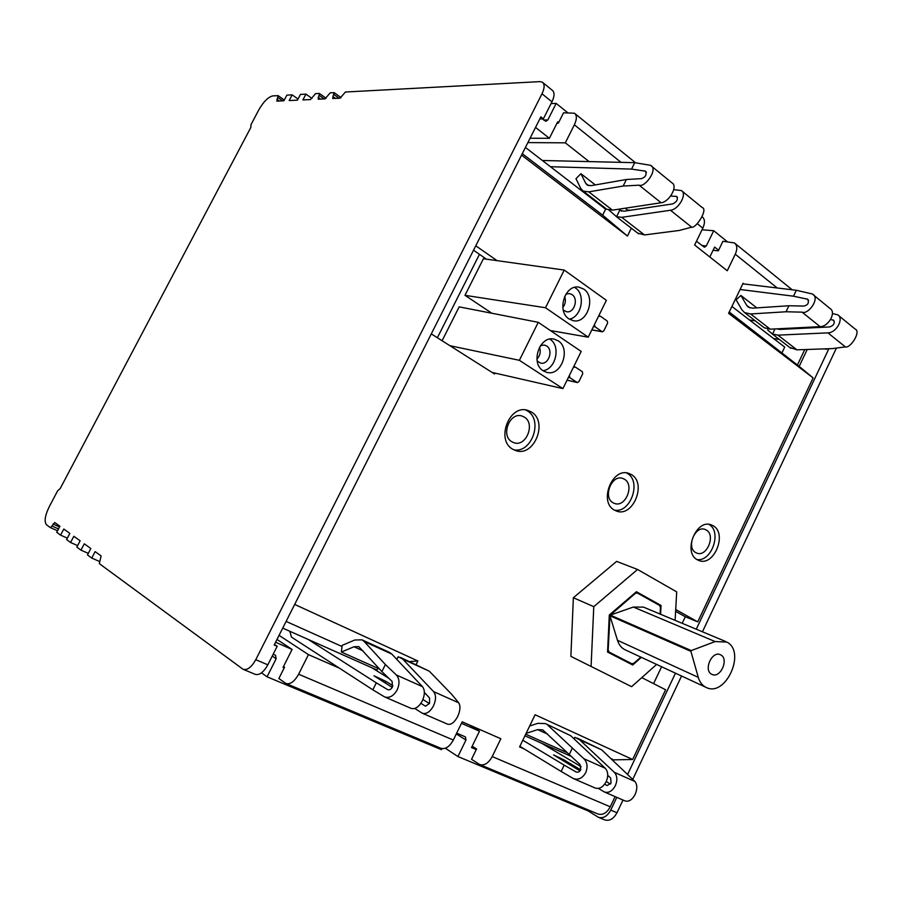 <?xml version="1.0" encoding="UTF-8"?>
<svg xmlns="http://www.w3.org/2000/svg" width="902" height="902" viewBox="0 0 902 902"><rect width="100%" height="100%" fill="white"/><g stroke="black" fill="none" stroke-linecap="round" stroke-linejoin="round"><path stroke-width="1.35" d="M58.506 528.944L51.966 526.035L54.706 522.506L59.927 526.261L56.736 532.315L60.569 535.134L63.783 529.034L69.849 533.398L66.601 539.576L70.581 542.497L73.851 536.284L80.143 540.817L76.839 547.108L80.966 550.141L84.292 543.793L90.82 548.506L87.471 554.922L91.756 558.067L95.127 551.607L101.114 555.914L99.31 563.626L243.1 669.295C247.306 670.434 251.523 667.243 255.762 659.7L542.001 93.797C544.707 88.013 544.808 84.123 542.294 82.15L539.881 81.62L345.41 92.015L340.031 98.205L332.737 98.476L332.939 96.57L335.488 98.408M51.966 526.035L50.286 527.569L46.554 524.829C44.018 521.706 44.953 515.594 49.362 506.484L57.627 490.846L60.186 488.568L250.812 127.498L250.948 124.747L258.716 110.021C263.519 101.667 268.221 96.954 272.821 95.894L278.109 95.657L276.835 101.125L283.893 100.799L286.881 95.138L292.158 94.857L289.159 100.55L297.446 100.167L300.467 94.417L305.947 94.124L302.903 99.919L310.468 99.57L315.576 93.605L319.421 93.458L318.169 99.209L324.979 98.893L330.222 92.827L334.202 92.669L332.939 96.57M243.382 669.408L255.176 674.324C259.404 675.485 263.621 672.317 267.838 664.819L277.196 646.272L274.479 644.445M616.788 797.345L610.755 810.097C607.294 816.378 603.134 818.745 598.263 817.223L588.251 810.977L457.934 756.541L445.329 748.232M441.935 748.604L441.416 749.652L267.048 676.816L261.535 672.836M567.685 112.705L556.184 103.414L551.066 103.572M727.26 241.668L713.719 230.72L702.027 229.796M539.847 118.895L543.365 118.838L551.956 101.825C554.64 96.074 554.719 92.196 552.182 90.2L542.948 82.691M543.365 118.838L540.873 116.854L274.208 644.975L277.196 646.272M272.257 656.07L276.147 658.764L267.048 676.816M807.211 349.48L799.183 366.392L813.108 377.904L697.731 621.873L675.711 609.515M641.784 677.627L665.62 689.771L632.64 759.507L612.503 759.867M588.668 810.109L588.251 810.977M696.445 241.24L704.406 247.249L706.311 245.942L713.719 230.72M542.136 118.85L545.913 121.308L547.841 119.943L556.184 103.414M558.642 122.559L557.695 121.793L549.386 138.299L535.54 127.419M718.59 250.249L714.621 247.092L709.818 256.98M797.413 365.039L804.753 349.559M461.463 723.325L479.481 731.172L471.509 747.578L476.256 749.596M275.595 642.235L292.09 649.44L283.059 667.379L284.209 667.863M276.147 658.764L275.538 655.292L273.182 654.232M456.694 733.123L465.443 736.911L465.951 740.057L457.934 756.541M598.601 817.359L604.509 819.828C609.391 821.35 613.552 818.993 616.991 812.747L623 800.04M836.402 348.071L702.444 631.783M681.551 676.015L632.787 779.305M828.87 348.724L696.276 629.201M675.474 673.185L627.758 774.13M530.072 138.254L549.386 138.299M479.481 731.172L469.66 725.095M292.09 649.44L277.004 639.428M99.389 561.416L91.756 558.067M60.569 535.134L67.357 538.144M292.158 94.857L298.043 99.028M88.283 553.354L80.966 550.141M70.581 542.497L77.628 545.609M305.947 94.124L311.968 98.419M531.289 411.943L527.602 410.331C509.258 404.13 495.536 440.244 512.843 449.286L515.764 450.594C534.142 457.461 548.529 421.516 531.289 411.943M513.836 449.816C531.808 453.605 543.466 419.768 527.264 410.85L525.562 409.936M631.434 474.61L628.66 473.347C612.187 467.191 598.578 501.884 614.296 510.047L616.506 511.073C632.978 517.714 647.05 483.235 631.434 474.61M614.51 510.171C630.678 513.396 641.784 481.285 627.262 473.347L626.518 472.919M713.29 525.832L711.08 524.806C696.107 518.83 682.769 552.25 697.19 559.702L698.937 560.537C713.91 566.873 727.587 533.702 713.29 525.832M696.919 559.533C711.655 562.194 722.198 531.605 709.017 524.445L708.871 524.355M511.953 441.822C500.452 435.756 509.63 411.797 521.852 415.991L524.209 417.028C535.698 423.331 526.204 447.223 513.982 442.735L511.953 441.822M613.033 502.752C602.581 497.261 611.669 474.249 622.639 478.398L624.421 479.21C634.828 484.904 625.526 507.815 614.555 503.451L613.033 502.752M695.656 552.554C686.061 547.548 694.957 525.37 704.936 529.395L706.356 530.06C715.895 535.247 706.841 557.312 696.863 553.129L695.656 552.554M570.887 656.374L631.614 686.67L570.887 656.374L573.356 597.733L616.63 561.382L637.556 569.478L676.703 591.881L675.102 620.351M743.992 283.972L743.09 283.262L728.602 313.332L813.108 377.904M826.875 348.792L826.074 348.815M800.232 328.407L799.352 327.708M713.054 250.316L718.319 250.812L722.942 241.285L734.375 242.92C737.261 245.197 737.554 248.963 735.265 254.217L727.26 270.758L694.63 244.983L702.838 228.138C705.184 222.828 704.969 219.039 702.173 216.796M556.996 123.179L558.338 123.168L563.558 112.795L574.427 113.212C577.021 115.253 576.998 119.12 574.36 124.814L565.317 142.832L589.085 161.593M521.548 155.121L627.454 236.042L631.332 228.195M497.092 260.644L475.771 245.795M431.291 333.887L494.544 373.992L494.995 373.09M416.126 664.56L417.897 660.974L294.683 604.43M286.227 683.603L440.661 748.209C445.295 749.596 449.512 746.867 453.323 740.035L298.618 674.211L308.45 654.626L339.423 668.168M453.323 740.035L462.196 721.837L500.847 738.738L492.21 756.575C488.489 763.272 484.284 765.911 479.571 764.479L471.543 759.304L476.549 748.987L472.186 746.191M615.096 796.613L610.271 806.805C606.809 813.085 602.649 815.453 597.789 813.931L479.887 764.614M632.64 759.507L535.089 714.745L519.575 746.924L524.152 748.931M591.092 666.352L593.775 606.663L573.356 597.733M593.775 606.663L637.556 569.478M697.731 621.873L685.294 616.754L675.609 611.331M685.294 616.754L682.183 623.305M661.594 666.747L653.578 683.637M799.183 366.392L729.233 312.024M779.317 339.423L773.555 338.498M826.649 349.277L824.248 348.882M527.884 142.595L565.317 142.832M525.426 147.443L605.614 209.185L602.649 215.161L627.454 236.042M522.292 153.667L602.649 215.161M486.415 259.145L473.539 250.215M417.897 660.974L409.576 661.561M342.016 646.497L286.103 621.422M377.893 668.314L377.036 670.051L282.721 628.119M308.45 654.626L279.068 635.346M298.618 674.211C294.469 681.596 290.241 684.686 285.945 683.49L278.853 678.518L284.547 667.209L283.51 666.488M611.229 758.706L612.729 759.383M641.356 657.355L632.719 664.988L607.553 652.033L609.301 614.984L636.429 591.735L661.053 605.49L660.58 614.273M631.614 686.67L656.6 664.436M782.124 352.502L784.706 347.09L731.917 306.443M570.391 756.023L524.93 735.818M655.878 603.359L661.053 605.49M690.909 651.345L691.27 650.59L715.128 641.559L726.809 642.066C746.45 651.695 725.614 697.663 706.153 687.425L705.623 687.166C702.106 685.261 699.659 681.98 698.283 677.346L690.909 651.345L609.977 615.795L617.464 640.285C618.862 644.659 621.275 647.771 624.714 649.62L706.153 687.425M725.558 641.457L643.509 607.125L633.373 607.046L610.316 615.096L635.312 593.403L637.229 592.964L659.554 605.411L660.444 607.407L660.084 614.059M711.689 674.245L712.005 674.403C720.348 678.721 729.222 658.967 720.777 654.92L720.326 654.705C711.971 650.489 703.199 670.333 711.689 674.245M640.837 657.118L633.813 663.308L631.806 663.759L609.132 652.078L608.173 650.083L609.977 615.795M610.316 615.096L691.27 650.59M542.993 370.677C555.891 369.369 561.123 345.849 549.961 339.197L549.814 339.107M558.135 340.809L554.065 339.107C539.621 335.33 530.094 363.337 543.275 370.869L546.86 372.402C561.326 376.585 571.282 348.679 558.135 340.809M568.97 318.902C556.444 311.303 564.889 284.231 578.881 287.129L583.718 289.091C596.222 297.04 587.36 324.01 573.322 320.706L568.97 318.902M569.342 319.15C581.553 317.109 585.928 294.593 575.375 287.896L574.585 287.388M537.186 361.014L540.569 363.078C548.427 365.299 553.76 350.19 546.612 345.962L544.458 345.06L540.512 345.567M565.904 294.131L569.489 293.567L572.048 294.604C578.858 298.866 574.112 313.479 566.49 311.731L563.276 310.096M442.093 340.742L459.163 306.86L538.257 322.318L519.383 360.315L562.904 388.604L492.064 372.425M491.894 313.253L464.981 295.326L483.416 258.727L564.224 270.07L545.507 307.74L464.981 295.326M479.458 254.319L437.38 337.754M449.918 345.703L519.383 360.315M562.904 388.604L581.204 351.442L538.257 322.318M550.378 330.538L588.228 337.179L545.507 307.74M564.224 270.07L606.369 300.321L588.228 337.179M569.309 375.604L569.985 377.758L577.122 382.459L578.791 381.783L582.726 373.766L582.376 371.759L575.262 367.024L573.334 367.43M598.398 316.512L600.304 316.14L607.283 321.067L607.621 323.096L603.72 331.045L602.074 331.677L595.061 326.795L594.407 324.619M573.706 366.674L575.262 367.024M569.985 377.758L568.429 377.397M593.482 326.513L595.061 326.795M600.304 316.14L598.714 315.88M539.475 347.247C540.997 351.69 540.151 355.636 536.927 359.064M562.825 307.526C565.441 304.143 566.05 300.456 564.641 296.442M396.857 659.43L398.188 656.724L402.698 659.058L433.58 691.608C436.173 695.014 436.162 699.738 433.524 705.804C430.085 711.96 426.319 714.418 422.249 713.2L414.773 708.465M422.486 713.302L447.663 724.193C451.09 725.028 454.45 722.434 457.72 716.425C460.324 710.472 460.651 705.939 458.701 702.816L451.71 694.337L429.318 671.201L400.432 657.389M392.223 687.414L374.014 675.79L385.977 681.405L392.911 685.757M384.906 697.043L411.041 708.352C415.1 709.558 418.855 707.078 422.316 700.888C424.977 694.788 425.022 690.041 422.452 686.636L396.35 674.978C399.53 678.721 399.812 683.682 397.196 689.85C393.667 695.994 389.484 698.351 384.635 696.93L372.842 689.816L376.303 682.837L308.18 639.439M424.368 692.443L429.577 698.013L429.544 703.323L425.586 706.198M376.303 682.837L387.725 689.669C389.54 690.21 391.107 689.32 392.438 687.02L392.122 681.45L381.884 671.584L358.759 646.621L353.99 646.757L341.362 652.033L342.151 645.358L354.745 640.025L361.961 639.822L364.171 641.48L391.851 654.108L389.36 652.326M289.824 631.287L291.47 637.105L372.842 689.816M371.928 667.784L388.931 678.372M422.925 699.535L429.42 703.583M420.896 703.334L425.135 705.995M422.452 686.636L391.851 654.108M396.35 674.978L385.38 664.526L364.171 641.48M381.884 671.584L385.38 664.526M341.362 652.033L379.618 669.081M583.109 191.032L606.787 209.275L612.458 210.155L588.781 191.867L583.109 191.032L580.73 188.371L575.972 178.686L580.922 173.691L585.736 183.354L587.292 185.102L591.126 185.654L626.405 179.498L641.378 178.652C645.471 177.266 646.881 174.785 645.595 171.188L631.558 169.102L550.457 166.712M631.558 169.102L634.737 162.676L650.432 165.291C658.787 168.618 645.099 187.83 639.123 185.192L661.098 202.758C669.329 201.992 678.146 186.083 672.069 182.948L651.255 165.957M542.384 160.488L634.737 162.676M604.768 208.531L605.907 208.61M627.567 210.042L630.43 210.234M673.738 189.634L681.382 190.559C687.482 193.716 678.721 209.546 670.468 210.256L621.737 217.326L616.585 216.694L619.742 210.301L624.004 211.203L672.757 203.897C676.816 201.89 678.169 199.421 676.838 196.512L670.671 195.993M612.458 210.155L661.098 202.758M670.468 210.256L691.642 227.18C695.994 228.578 708.363 209.208 702.23 207.584L682.07 191.123M588.781 191.867L623.169 186.026L639.123 185.192M616.585 216.694L608.929 210.11M619.742 210.301L618.659 209.208M691.642 227.18L679.307 230.45L644.535 234.937L621.737 217.326M623.169 186.026L626.405 179.498M637.68 233.077L644.535 234.937M628.232 210.572L625.21 208.215M595.32 184.921L580.922 173.691M573.807 778.753L595.083 787.965C599.39 789.34 603.1 787.221 606.212 781.617C608.489 776.058 608.162 771.593 605.219 768.245L583.898 758.729C587.349 762.359 587.946 766.993 585.714 772.619C582.568 778.178 578.498 780.185 573.514 778.629L561.157 771.469L564.19 765.121L576.152 772.011C578.024 772.597 579.558 771.853 580.73 769.767L580.065 764.558L542.677 729.831L537.66 729.628L526.114 733.371M574.044 738.851L574.777 737.317L579.67 739.798L614.33 772.315C617.284 775.664 617.633 780.106 615.367 785.642C612.278 791.212 608.579 793.309 604.261 791.933L598.364 788.404M604.509 792.035L625.086 800.942C628.874 801.991 632.234 799.792 635.188 794.335C637.421 788.889 637.331 784.616 634.918 781.504L601.657 749.821L577.167 738.073M607.722 775.303L610.677 778.099L611.06 783.083L607.181 785.552M580.02 770.872L553.535 754.895L563.987 759.879L580.696 769.834M605.219 768.245L570.718 735.716L545.473 723.607L570.718 735.716M583.898 758.729L547.931 725.321M569.083 754.884L572.161 748.457M529.654 726.009L537.885 723.314L545.473 723.607M525.708 734.205L566.501 752.381M604.701 784.154L606.696 785.338M564.19 765.121L522.799 740.226M519.868 746.315L561.157 771.469M541.595 743.225L581.192 766.711M606.234 781.56L610.462 784.063M744.545 312.577L764.219 327.764L770.218 329.174L750.577 313.964L744.545 312.577L741.861 309.747L736.111 299.825L740.903 295.473L746.709 305.372L748.48 307.232L752.55 308.157L788.923 305.755L803.93 306.06C807.966 305.045 809.229 302.779 807.741 299.238L793.489 296.194L740.091 289.497M749.517 319.996L755.267 320.853M800.739 327.64L804.471 328.193M776.532 328.858L779.835 329.422L829.795 326.93C833.831 325.374 835.06 323.119 833.493 320.176L830.562 319.567M793.489 296.194L796.308 290.275L742.82 283.837M770.218 329.174L820.143 326.659C828.6 326.704 836.56 312.182 830.077 308.552L813.13 294.672M832.433 313.58L837.766 314.843C844.261 318.496 836.346 332.939 827.889 332.861L777.941 335.149L772.529 334.056L767.67 330.008M796.308 290.275L812.262 293.962C820.82 297.795 808.203 315.102 802.047 312.148L820.143 326.659M750.577 313.964L786.048 311.765L802.047 312.148M827.889 332.861L845.377 346.887L832.456 348.589L796.906 349.841L777.941 335.149M845.377 346.887C850.158 348.792 861.681 331.338 854.995 328.959L838.522 315.463M788.923 305.755L786.048 311.765M789.667 347.417L796.906 349.841M784.086 329.207L783.207 328.52M756.789 307.875L740.903 295.473M267.838 664.819L255.762 659.7M542.001 93.797L551.956 101.825M456.311 733.912L465.951 740.057M610.755 810.097L616.991 812.747M50.286 527.569L57.548 530.782L50.365 527.591M547.841 119.943L543.602 120.011M706.311 245.942L701.846 245.524M277.872 97.439L282.732 100.855M53.026 524.039L59.555 526.96M276.88 99.299L279.327 101.013M339.073 98.239L333.988 94.563M318.169 97.292L320.684 99.096M324.224 98.927L319.195 95.319M735.265 254.217L777.231 287.975M574.36 124.814L621.038 162.36M697.235 223.64L702.838 228.138M610.271 806.805L492.21 756.575M633.373 607.046L715.128 641.559M698.283 677.346L617.464 640.285M609.132 652.078L607.587 651.345M613.101 654.886L631.761 663.737M635.312 593.403L634.737 593.178M577.122 382.459L567.087 380.125M591.847 329.839L602.074 331.677M458.701 702.816L433.58 691.608M385.199 682.983L385.977 681.405M402.698 659.058L429.318 671.201M363.078 650.849L353.99 646.757M677.503 197.482L676.015 196.264M646.418 172.282L644.648 170.85M585.736 183.354L588.69 185.654M618.986 209.163L621.534 211.147M634.918 781.504L614.33 772.315M563.468 760.972L563.987 759.879M579.67 739.798L601.657 749.821M547.582 734.104L537.66 729.628M834.249 321.18L832.614 319.849M808.62 300.355L806.76 298.833M772.529 334.056L774.976 328.937M746.709 305.372L749.957 307.898M278.109 95.657L284.31 100.021M341.046 97.63L334.259 92.714M326.073 98.239L319.466 93.492M792.17 289.779L735.13 243.529M635.56 162.788L575.104 113.753M613.112 654.897L631.806 663.759M577.427 382.583L567.065 380.182M591.802 329.918L602.446 331.835M361.961 639.822L389.596 652.439M638.729 233.9L615.919 216.322M790.817 348.307L771.819 333.627"/></g></svg>
